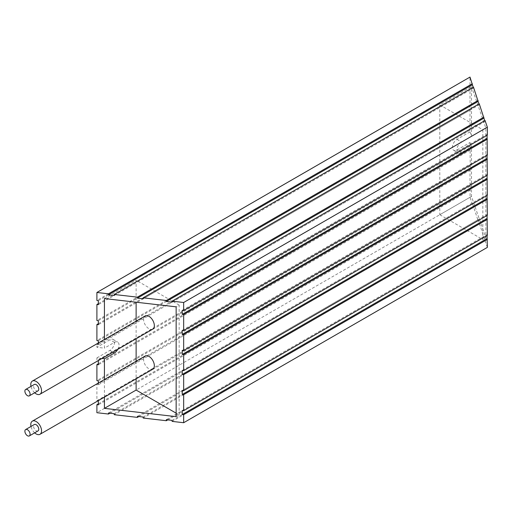 <?xml version="1.0" encoding="UTF-8"?>
<svg xmlns="http://www.w3.org/2000/svg" width="513" height="513" viewBox="0 0 513 513"><rect width="100%" height="100%" fill="white"/><g stroke="black" fill="none" stroke-linecap="round" stroke-linejoin="round"><path stroke-width="0.38" stroke-dasharray="2.56 1.92" d="M152.765 369.2A7.605 4.393 60 0 1 148.962 368.821A7.605 4.393 60 0 1 143.993 362.114A7.605 4.393 60 0 1 145.16 356.022M152.765 329.122A7.605 4.393 60 0 1 148.962 328.743A7.605 4.393 60 0 1 143.993 322.042A7.605 4.393 60 0 1 145.16 315.944M38.007 430.92A3.681 2.123 60 0 1 36.166 430.734A3.681 2.123 60 0 1 33.762 427.489A3.681 2.123 60 0 1 34.326 424.54M38.007 390.842A3.681 2.123 60 0 1 36.166 390.662A3.681 2.123 60 0 1 33.762 387.418A3.681 2.123 60 0 1 34.326 384.468M469.998 169.245L469.998 185.276L96.906 400.679L96.906 384.647L469.998 169.245L470.286 170.079L469.998 142.499L471.498 146.84L471.498 196.428L485.843 237.84L485.843 128.032L471.498 86.626L471.498 136.214L469.998 131.873L469.998 77.072M96.906 400.679L98.015 400.807M98.349 400.845L470.286 186.11L469.998 185.276M487.35 247.394L478.097 219.673L478.097 220.673L472.313 202.975L472.313 203.975L469.998 197.3L470.286 186.11M473.178 87.255L473.467 88.095L473.467 87.088M478.962 103.953L479.251 104.793L479.251 103.786M484.747 120.651L485.035 121.491L485.035 120.484M487.35 135.182L487.061 134.348L487.061 135.349M487.35 155.221L487.061 154.387L487.061 155.388M487.35 175.26L487.061 174.42L487.061 175.427M487.35 195.293L487.061 194.459L487.061 195.459M487.35 215.332L487.061 214.498L487.061 215.498M487.35 235.371L487.061 234.537L487.061 235.538M470.286 170.079L98.349 384.814L96.906 384.647M98.349 342.973L98.349 344.742L96.906 344.576L96.906 347.282L104.421 348.147L104.421 339.465M104.421 397.107L104.421 379.537M101.92 358.478L96.906 357.901L96.906 360.607L98.015 360.735M98.349 383.044L98.349 384.814M470.286 190.118L98.349 404.853M473.467 207.316L114.258 414.709M138.837 416.543L478.097 220.673M478.097 219.673L137.394 416.376M143.178 417.043L479.251 223.014M479.251 224.014L143.178 418.044M167.764 419.884L483.881 237.372M483.881 236.371L166.315 419.717M172.099 420.384L485.035 239.712M485.035 240.712L172.099 421.385M182.224 410.535L487.061 234.537M182.224 390.496L487.061 214.498M182.224 370.457L487.061 194.459M182.224 350.417L487.061 174.42M182.224 330.378L487.061 154.387M182.224 310.346L487.061 134.348M172.099 302.163L485.035 121.491M143.178 298.822L479.251 104.793M114.258 295.482L473.467 88.095M469.998 85.087L96.906 300.49M98.349 300.656L470.286 85.921M470.286 89.929L98.349 304.664M98.349 303.664L469.998 89.095M469.998 105.127L96.906 320.529M98.349 320.696L470.286 105.96M470.286 109.968L98.349 324.703M98.349 323.703L469.998 109.134M469.998 125.166L96.906 340.568M98.349 340.735L470.286 125.999M470.286 130.007L98.349 344.742M96.906 344.576L469.998 129.173M96.906 357.901L109.917 350.385A6.502 3.758 120 0 0 114.168 344.653A6.502 3.758 120 0 0 113.168 339.446A6.502 3.758 120 0 0 109.917 339.766L96.906 347.282M469.998 131.873L456.98 139.389A6.502 3.758 120 0 0 452.735 145.121A6.502 3.758 120 0 0 453.729 150.335A6.502 3.758 120 0 0 456.98 150.008L469.998 142.499M469.998 145.198L96.906 360.607M456.98 139.389L461.495 141.992L471.498 136.214M461.495 141.992A6.502 3.758 120 0 0 457.243 147.725A6.502 3.758 120 0 0 458.244 152.938A6.502 3.758 120 0 0 461.495 152.618L471.498 146.84M471.498 196.428L439.801 214.729L439.801 104.921L471.498 86.626M439.801 104.921L482.836 129.77L485.843 128.032M482.836 129.77L482.836 239.577L485.843 237.84M439.801 214.729L482.836 239.577M98.349 360.774L470.286 146.038M470.286 150.046L98.349 364.781M98.349 363.775L469.998 149.206M469.998 165.237L96.906 380.64M98.349 380.806L470.286 166.071M98.349 403.853L469.998 189.284M469.998 197.3L96.906 412.702M109.917 413.202L472.313 203.975M472.313 202.975L108.474 413.036M114.258 413.702L473.467 206.316M117.83 349.289A6.502 3.758 120 0 0 117.682 342.049A6.502 3.758 120 0 0 114.431 342.37L104.421 348.147M104.421 298.553L136.125 280.252L136.125 302.215M136.125 321.164L136.125 338.734M136.125 361.235L136.125 378.806M176.151 416.646L179.159 414.908L176.151 413.17M179.159 414.908L179.159 305.1L176.151 306.838M179.159 305.1L136.125 280.252M34.679 432.837A7.605 4.393 60 0 1 30.998 426.463M34.679 392.766A7.605 4.393 60 0 1 30.998 386.392M461.495 152.618L456.98 150.008M109.917 350.385L112.924 352.123M114.431 342.37L109.917 339.766M113.168 339.446L117.682 342.049M453.729 150.335L458.244 152.938"/><path stroke-width="0.77" d="M30.998 426.463A7.605 4.393 60 0 1 32.364 421.141L145.16 356.022A7.605 4.393 60 0 1 148.962 356.394A7.605 4.393 60 0 1 153.932 363.101A7.605 4.393 60 0 1 152.765 369.2L39.969 434.319A7.605 4.393 60 0 1 36.166 433.94A7.605 4.393 60 0 1 34.679 432.837M32.364 421.141A7.605 4.393 60 0 1 36.166 421.519A7.605 4.393 60 0 1 41.136 428.22A7.605 4.393 60 0 1 39.969 434.319M30.998 386.392A7.605 4.393 60 0 1 32.364 381.069L145.16 315.944A7.605 4.393 60 0 1 148.962 316.322A7.605 4.393 60 0 1 153.932 323.023A7.605 4.393 60 0 1 152.765 329.122L39.969 394.24A7.605 4.393 60 0 1 36.166 393.869A7.605 4.393 60 0 1 34.679 392.766M32.364 381.069A7.605 4.393 60 0 1 36.166 381.441A7.605 4.393 60 0 1 41.136 388.149A7.605 4.393 60 0 1 39.969 394.24M25.65 429.554L34.326 424.54A3.681 2.123 60 0 1 36.166 424.726A3.681 2.123 60 0 1 38.571 427.97A3.681 2.123 60 0 1 38.007 430.92L29.331 435.928A3.681 2.123 60 0 1 27.49 435.749A3.681 2.123 60 0 1 25.086 432.504A3.681 2.123 60 0 1 25.65 429.554A3.681 2.123 60 0 1 27.49 429.734A3.681 2.123 60 0 1 29.895 432.978A3.681 2.123 60 0 1 29.331 435.928M25.65 389.476L34.326 384.468A3.681 2.123 60 0 1 36.166 384.647A3.681 2.123 60 0 1 38.571 387.892A3.681 2.123 60 0 1 38.007 390.842L29.331 395.85A3.681 2.123 60 0 1 27.49 395.67A3.681 2.123 60 0 1 25.086 392.426A3.681 2.123 60 0 1 25.65 389.476A3.681 2.123 60 0 1 27.49 389.656A3.681 2.123 60 0 1 29.895 392.9A3.681 2.123 60 0 1 29.331 395.85M98.015 400.807L98.349 400.845L98.349 404.853L96.906 404.686L96.906 412.702L108.474 414.036L108.474 413.036L114.258 413.702L114.258 414.709L137.394 417.377L137.394 416.376L143.178 417.043L143.178 418.044L166.315 420.718L166.315 419.717L172.099 420.384L172.099 421.385L183.667 422.718L183.667 414.709L182.224 414.542L182.224 410.535L183.667 410.701L183.667 394.67L182.224 394.503L182.224 390.496L183.667 390.662L183.667 374.631L182.224 374.464L182.224 370.457L183.667 370.623L183.667 354.592L182.224 354.425L182.224 350.417L183.667 350.584L183.667 334.553L182.224 334.386L182.224 330.378L183.667 330.545L183.667 314.52L182.224 314.347L182.224 310.346L183.667 310.512L183.667 302.497L172.099 301.157L172.099 302.163L166.315 301.49L166.315 300.49L143.178 297.822L143.178 298.822L137.394 298.156L137.394 297.149L114.258 294.481L114.258 295.482L108.474 294.815L108.474 293.814L96.906 292.474L96.906 300.49L98.349 300.656L98.349 304.664L96.906 304.498L96.906 320.529L98.349 320.696L98.349 324.703L96.906 324.537L96.906 340.568L98.349 340.735L98.349 342.973M96.906 292.474L469.998 77.072L473.178 87.255M114.258 294.481L473.467 87.088L478.962 103.953M143.178 297.822L479.251 103.786L484.747 120.651M172.099 301.157L485.035 120.484L487.35 127.166L487.35 135.182L183.667 310.512M487.061 135.349L487.35 155.221L183.667 330.545M487.061 155.388L487.35 175.26L183.667 350.584M487.061 175.427L487.35 195.293L183.667 370.623M487.061 195.459L487.35 215.332L183.667 390.662M487.061 215.498L487.35 235.371L183.667 410.701M487.061 235.538L487.35 247.394L183.667 422.718M104.421 339.465L104.421 298.553L176.151 306.838L176.151 416.646L104.421 408.361L104.421 397.107M104.421 379.537L104.421 358.767L101.92 358.478M98.015 360.735L98.349 360.774L98.349 364.781L96.906 364.615L96.906 380.64L98.349 380.806L98.349 383.044M137.394 417.377L138.837 416.543M166.315 420.718L167.764 419.884M487.35 239.379L183.667 414.709M487.061 238.545L182.224 414.542M487.35 219.34L183.667 394.67M487.061 218.506L182.224 394.503M487.35 199.3L183.667 374.631M487.061 198.467L182.224 374.464M487.35 179.261L183.667 354.592M487.061 178.428L182.224 354.425M487.35 159.229L183.667 334.553M487.061 158.389L182.224 334.386M487.35 139.19L183.667 314.52M487.061 138.356L182.224 314.347M487.35 127.166L183.667 302.497M483.881 118.15L166.315 301.49M166.315 300.49L483.881 117.15M478.097 101.452L137.394 298.156M137.394 297.149L478.097 100.452M472.313 84.754L108.474 294.815M108.474 293.814L472.313 83.754M96.906 304.498L98.349 303.664M96.906 324.537L98.349 323.703M96.906 364.615L98.349 363.775M96.906 404.686L98.349 403.853M108.474 414.036L109.917 413.202M112.924 352.123L114.431 352.989L104.421 358.767M114.431 352.989A6.502 3.758 120 0 0 117.83 349.289M136.125 378.806L136.125 390.06L104.421 408.361M136.125 302.215L136.125 321.164M136.125 338.734L136.125 361.235M176.151 413.17L136.125 390.06"/></g></svg>
